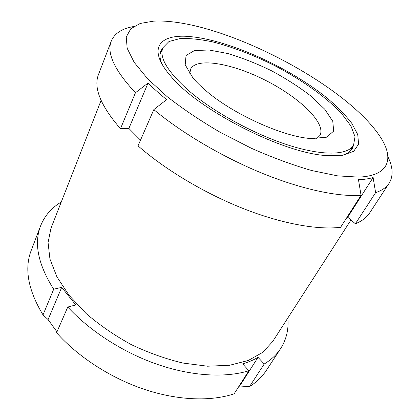 <?xml version="1.0" encoding="UTF-8"?>
<svg xmlns="http://www.w3.org/2000/svg" width="420" height="420" viewBox="0 0 420 420"><rect width="100%" height="100%" fill="white"/><g stroke="black" fill="none" stroke-linecap="round" stroke-linejoin="round"><path stroke-width="0.63" d="M373.112 177.518L347.713 217.214L355.383 223.766L375.611 192.649L373.112 177.518C369.169 178.726 364.476 179.456 359.026 179.708L358.481 179.734L361.053 195.321C338.158 196.97 301.933 189.425 262.259 173.276C222.605 157.075 181.944 133.061 153.815 109.625L166.63 99.598C159.642 93.938 153.463 88.4 148.087 82.992L135.455 92.741L120.488 128.709L128.877 128.436L148.087 82.992M101.089 100.448L50.998 228.197L48.069 242.576L49.938 259.009L56.936 276.869L69.09 295.349L86.074 313.483C99.566 325.096 114.629 335.47 131.255 344.61C148.397 352.753 165.622 358.901 182.931 363.048L207.575 366.214L229.672 365.264L248.252 360.491L262.673 352.396L272.622 341.607L350.963 219.991M355.383 223.766C361.909 221.151 366.623 217.597 369.532 213.113L389.12 183.257C393.456 176.075 393.036 167.207 387.865 156.655M347.713 217.214L346.857 217.529M153.815 109.625L138.023 145.856C164.981 169.507 204.288 193.111 243.007 208.467C281.746 223.766 317.546 230.108 340.615 227.293L361.053 195.321M140.516 140.138L128.877 128.436M133.597 26.539C122.01 28.518 114.576 33.364 111.284 41.081L98.527 74.434C93.266 87.591 100.585 105.683 120.488 128.709M111.284 41.081C106.449 53.041 114.508 70.261 135.455 92.741M173.665 21.982C166.336 21.084 159.647 20.806 153.589 21.147L140.228 23.452L130.835 28.707L126.236 37.013L127.181 48.321L134.216 62.391L147.583 78.719L167.039 96.548C182.81 108.88 200.65 120.871 220.558 132.51L251.501 148.323C272.585 157.631 292.73 165.055 311.929 170.588L337.706 175.88L358.691 177.109C389.456 175.859 394.244 158.434 380.541 137.282C349.498 89.03 241.815 30.156 173.665 21.982M375.611 192.649C381.974 190.47 386.479 187.341 389.12 183.257M238.775 386.568L239.699 386.001L249.512 386.636L264.227 363.993C271.257 359.725 276.722 354.596 280.623 348.611C286.44 339.433 288.85 329.212 287.858 317.956M249.512 386.636C256.589 382.147 262.143 376.814 266.175 370.634L280.623 348.611M31.227 250.404C24.15 268.616 28.082 290.115 43.013 314.89L53.697 289.212C38.12 264.574 33.768 243.437 40.635 225.803L31.227 250.404M61.268 202.004C51.555 207.785 44.678 215.717 40.635 225.803M43.013 314.89L48.09 319.578L56.952 331.858M67.778 307.025L56.579 332.724C77.842 356.685 110.376 377.89 144.081 389.272C177.817 400.57 210.877 401.641 234.15 393.808L248.897 370.739C225.582 377.99 192.092 376.283 157.647 364.476C123.239 352.585 89.791 331.023 67.778 307.025L75.784 304.962L61.703 287.369L53.697 289.212M264.227 363.993L258.032 357.346C253.533 360.014 248.399 362.192 242.639 363.878L248.897 370.739M162.981 47.534L160.954 50.726C159.516 54.091 159.716 58.265 161.558 63.236M341.738 155.442C346.852 154.025 350.354 151.751 352.244 148.612L353.645 145.1M239.699 386.001L258.032 357.346M48.09 319.578L61.703 287.369M316.622 138.7L319.914 135.46C326.508 123.354 299.702 97.697 266.291 80.729C232.984 63.557 196.492 56.826 190.533 69.253L189.829 73.82M205.81 90.605C232.901 114.251 284.603 137.44 311.645 138.563L326.634 137.188L333.69 131.072L332.771 121.291L324.676 109.148L310.716 95.907C299.024 86.93 285.925 78.53 271.415 70.718C256.589 63.52 242.114 57.808 227.992 53.576L209.092 49.996L194.502 50.537L186.034 55.508L185.199 64.811L192.853 77.773C196.245 81.858 200.56 86.137 205.81 90.605M188.218 90.216C212.814 111.578 253.722 134.095 288.43 145.157C323.201 156.251 347.697 155.206 353.546 145.268L355.021 136.684L350.942 126.026L342.006 114.03C326.508 97.277 301.618 79.674 274.15 65.373C252.977 54.821 232.538 47.009 212.835 41.942C200.398 39.302 189.462 38.178 180.033 38.566L169.003 41.496L162.907 47.712C158.986 57.33 167.422 71.495 188.218 90.216M192.108 36.797C160.33 33.028 145.856 47.455 170.541 75.878C197.736 109.662 282.923 153.258 326.235 155.547L342.856 155.274L353.698 151.294L358.58 144.17L357.761 134.61L351.797 123.333C345.55 115.195 337.407 106.848 327.358 98.28C290.498 68.297 231.593 41.134 192.108 36.797M162.907 47.712L160.052 54.458M353.546 145.268L349.739 151.526"/></g></svg>
